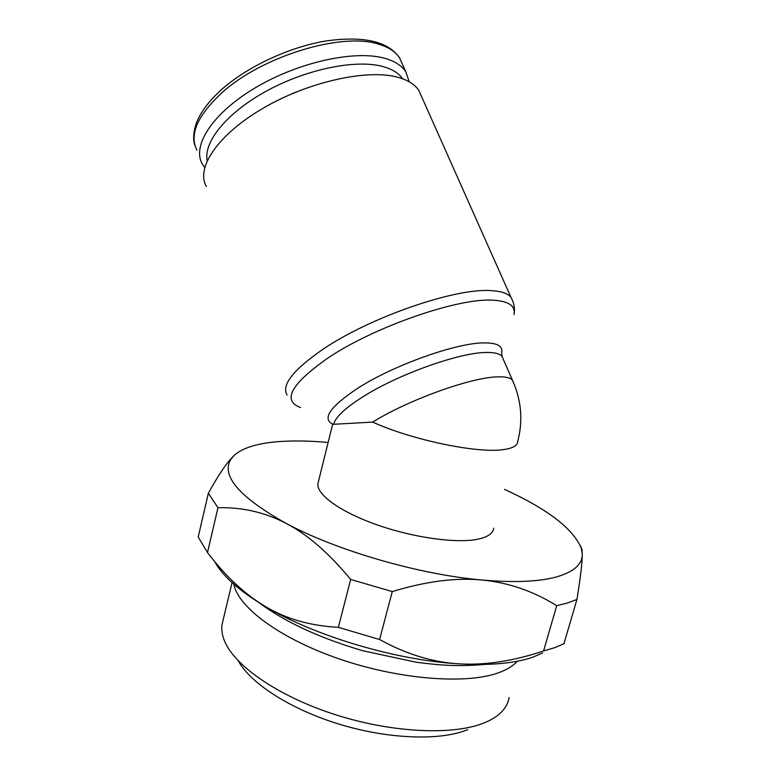 <?xml version="1.0" encoding="UTF-8"?>
<svg xmlns="http://www.w3.org/2000/svg" width="776" height="776" viewBox="0 0 776 776"><rect width="100%" height="100%" fill="white"/><g stroke="black" fill="none" stroke-linecap="round" stroke-linejoin="round"><path stroke-width="1.16" d="M233.848 584.241C238.184 607.404 280.505 638.978 340.354 659.299C400.125 679.679 466.725 684.616 498.832 672.666C507.097 669.639 513.256 665.837 517.311 661.249M223.158 619.878L221.975 624.845C221.238 630.335 222.334 636.262 225.253 642.606C236.602 667.641 281.116 697.731 337.657 715.404C394.16 733.097 454.202 735.405 484.602 722.708C491.538 719.847 497.038 716.413 501.092 712.407C505.583 707.925 508.251 702.959 509.105 697.508M238.222 660.783C250.57 683.481 290.728 709.497 339.907 724.386C389.048 739.285 440.661 740.896 467.705 729.663M556.722 605.678L567.741 602.933L576.927 599.47C580.516 577.354 582.301 562.328 582.281 554.394C582.32 564.404 573.745 571.912 556.586 576.908C538.825 581.757 513.964 582.786 481.993 580.012C508.299 582.514 533.209 591.07 556.722 605.678L543.578 650.957C513.13 661.142 484.845 665.439 458.732 663.829C490.539 665.653 515.439 663.364 533.442 656.952L542.657 652.936M576.927 599.47L563.939 643.731L554.665 647.708L543.578 650.957M234.255 455.289L229.686 460.149C224.002 466.832 216.882 477.861 208.346 493.235L217.969 507.727C242.19 507.087 264.975 512.335 286.315 523.49C239.571 497.29 221.034 475.979 230.685 459.567L234.255 455.289C242.549 448.014 256.71 443.513 276.712 441.777C291.863 440.496 309.003 440.729 328.132 442.475M493.691 528.223C493.1 533.325 487.968 536.953 478.297 539.107C457.18 543.704 414.122 537.875 377.437 524.993C340.674 512.15 316.579 494.729 317.888 483.739L318.451 481.489M372.674 422.086C408.545 399.776 471.478 377.185 497.707 376.864C505.389 376.602 510.288 377.679 512.393 380.095C521.423 400.086 523.189 420.631 517.67 441.719C517.379 445.793 512.461 448.45 502.906 449.673C476.862 453.504 411.231 439.759 372.674 422.086L333.68 424.288L332.467 425.025M204.689 167.509L202.313 164.027C191.662 145.713 212.624 113.005 255.653 87.581C298.547 62.09 354.991 49.79 384.741 58.297C394.819 61.139 401.832 65.65 405.8 71.819L409.233 81.79M207.202 160.651C203.273 141.824 227.116 112.433 267.022 90.753C306.85 69.025 355.99 59.151 382.752 66.493C392.142 69.054 398.757 73.148 402.599 78.754M206.368 186.463C195.552 168.111 217.707 134.704 262.851 108.368C307.829 81.965 366.738 68.831 397.39 77.154C407.701 79.909 414.859 84.361 418.865 90.501L421.64 96.738M300.535 407.536C281.969 400.6 290.864 384.256 327.23 358.502C373.644 326.909 458.8 297.441 493.478 300.234C508.969 301.214 515.807 306.016 513.993 314.639M333.108 424.356C321.652 418.904 329.771 406.925 357.474 388.427C393.762 364.904 458.189 342.158 485.339 342.885C497.581 343.06 503.032 346.271 501.694 352.517L501.994 356.329L503.149 358.968M290.922 94.206L296.432 91.898M214.661 561.533C222.392 575.986 239.474 591.079 265.906 606.822C315.075 636.087 396.158 660.279 458.732 663.829C432.659 662.306 406.285 654.207 379.6 639.521L338.355 627.328C310.672 625.883 286.519 619.044 265.906 606.822C245.197 594.629 225.729 576.539 207.502 552.541L198.21 536.992L208.346 493.235M504.458 489.365C547.565 509.037 573.183 528.679 581.311 548.283L582.281 554.394L582.029 549.486L580.273 545.48M286.315 523.49C307.597 534.567 329.043 553.22 350.665 579.449L392.258 591.584C425.849 581.34 455.764 577.48 481.993 580.012C419.098 574.57 336.745 550.591 286.315 523.49M207.502 552.541L217.969 507.727M350.665 579.449L338.355 627.328M379.6 639.521L392.258 591.584M196.939 150.146C189.053 134.52 197.55 115.246 222.431 92.325C262.472 56.037 342.07 32.01 378.504 44.145C388.601 47.123 395.673 51.759 399.688 58.064L402.492 64.379M287.071 395.1C281.222 385.274 292.901 370.191 322.118 349.86C369.298 317.374 456.288 287.411 491.703 290.67C501.519 291.272 507.95 293.512 511.006 297.392L512.703 300.836M333.68 424.288C335.232 417.401 344.864 408.302 362.557 397.002C398.01 374.274 460.682 352.042 487.105 352.459C494.836 352.411 499.802 353.701 501.994 356.329L513.45 382.442M221.975 624.845L232.043 582.63M317.888 483.739L332.565 424.608M195.028 145.578C192.914 140.272 193.243 133.094 196.027 124.053C200.198 112.501 208.977 100.773 222.353 88.881C248.01 66.358 289.079 47.229 325.435 41.041C363.605 35.638 388.359 41.312 399.688 58.064L405.8 71.819M514.265 312.796C514.876 307.432 513.799 302.3 511.006 297.392L418.865 90.501M484.68 664.431C456.657 666.778 440.797 665.323 416.111 662.219L362.751 650.725C319.45 637.95 284.85 621.915 258.941 602.612M581.311 548.283L582.029 549.486M230.685 459.567L229.686 460.149"/></g></svg>
